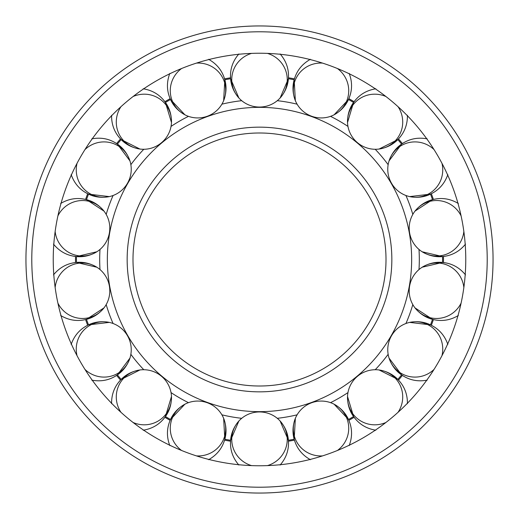 <?xml version="1.0" encoding="UTF-8"?>
<svg xmlns="http://www.w3.org/2000/svg" width="519" height="519" viewBox="0 0 519 519"><rect width="100%" height="100%" fill="white"/><g stroke="black" fill="none" stroke-linecap="round" stroke-linejoin="round"><path stroke-width="0.78" d="M107.342 259.5A152.158 152.158 0 0 0 259.5 411.658A152.158 152.158 0 0 0 411.658 259.5A152.158 152.158 0 0 0 259.5 107.342A152.158 152.158 0 0 0 107.342 259.5M259.5 386.006A126.506 126.506 0 0 0 386.006 259.5A126.506 126.506 0 0 0 259.5 132.994A126.506 126.506 0 0 0 132.994 259.5A126.506 126.506 0 0 0 259.5 386.006A126.506 126.506 0 0 1 132.994 259.5A126.506 126.506 0 0 1 259.5 132.994M241.711 100.686A159.807 159.807 0 0 0 221.892 104.176M188.468 116.347A159.807 159.807 0 0 0 171.036 126.409M143.789 149.271A159.807 159.807 0 0 0 130.853 164.692M113.071 195.494A159.807 159.807 0 0 0 106.187 214.405M100.005 249.438A159.807 159.807 0 0 0 100.005 269.562M418.995 269.562A159.807 159.807 0 0 0 418.995 249.438M412.813 214.405A159.807 159.807 0 0 0 405.929 195.494M388.147 164.692A159.807 159.807 0 0 0 375.211 149.271M347.964 126.409A159.807 159.807 0 0 0 330.532 116.347M297.108 104.176A159.807 159.807 0 0 0 277.289 100.686M277.289 418.314A159.807 159.807 0 0 0 297.108 414.824M330.532 402.653A159.807 159.807 0 0 0 347.964 392.591M375.211 369.729A159.807 159.807 0 0 0 388.147 354.308M405.929 323.506A159.807 159.807 0 0 0 412.813 304.595M106.187 304.595A159.807 159.807 0 0 0 113.071 323.506M130.853 354.308A159.807 159.807 0 0 0 143.789 369.729M171.036 392.591A159.807 159.807 0 0 0 188.468 402.653M221.892 414.824A159.807 159.807 0 0 0 241.711 418.314M465.764 259.5A206.264 206.264 0 0 0 259.5 53.236A206.264 206.264 0 0 0 53.236 259.5A206.264 206.264 0 0 0 259.5 465.764A206.264 206.264 0 0 0 465.764 259.5M25.95 259.5A233.55 233.55 0 0 0 259.5 493.05A233.55 233.55 0 0 0 493.05 259.5A233.55 233.55 0 0 0 259.5 25.95A233.55 233.55 0 0 0 25.95 259.5A233.55 233.55 0 0 1 259.5 25.95A233.55 233.55 0 0 1 493.05 259.5M294.182 439.249A183.064 183.064 0 0 1 288.389 440.268A183.064 183.064 0 0 0 294.182 439.249L295.35 418.359M294.202 439.243L294.416 440.015M385.909 422.485A27.754 27.403 140 0 1 353.848 415.116A27.754 27.403 140 0 1 347.522 396.484L353.569 416.543A183.064 183.064 0 0 1 348.47 419.488A183.064 183.064 0 0 0 353.569 416.543L354.127 417.302A183.998 183.998 0 0 1 348.852 420.345L349.521 422.044C352.336 429.68 352.226 437.536 349.183 445.6C352.226 437.536 352.336 429.68 349.521 422.044C346.77 414.383 341.638 408.44 334.119 404.217A27.754 27.403 160 0 1 347.094 419.015A27.754 27.403 160 0 1 337.447 450.466M354.12 417.302L355.256 418.736C350.001 412.521 347.419 405.105 347.522 396.484A27.754 27.403 140 0 1 379.117 369.969L397.826 379.408A183.064 183.064 0 0 0 401.609 374.9A183.064 183.064 0 0 1 397.826 379.408L399.688 381.452C404.943 387.667 407.525 395.082 407.421 403.704C407.525 395.082 404.943 387.667 399.688 381.452C394.479 375.198 387.622 371.37 379.117 369.969A27.754 27.403 140 0 1 396.367 379.434A27.754 27.403 140 0 1 398.06 412.294M461.106 303.102A27.754 27.403 100 0 1 431.802 318.063A27.754 27.403 100 0 1 414.979 307.858C420.442 314.527 427.182 318.549 435.207 319.931C443.22 321.378 450.933 319.899 458.348 315.5C450.933 319.899 443.22 321.378 435.207 319.931L433.417 319.561A183.998 183.998 0 0 1 431.334 325.283L432.943 326.153C440.008 330.194 444.971 336.28 447.826 344.415C444.971 336.28 440.008 330.194 432.943 326.153C425.911 322.052 418.158 320.8 409.686 322.396A27.754 27.403 120 0 1 429.135 325.387A27.754 27.403 120 0 1 441.961 355.69M432.509 319.341A183.064 183.064 0 0 1 430.498 324.868A183.064 183.064 0 0 0 432.509 319.341L414.999 307.884M422.174 267.22L442.538 262.445L445.276 262.809C453.301 264.19 460.042 268.213 465.511 274.882C460.042 268.213 453.301 264.19 445.276 262.809C437.27 261.362 429.557 262.841 422.142 267.24A27.754 27.403 100 0 1 441.442 263.399A27.754 27.403 100 0 1 463.856 287.481M442.538 262.458L443.473 262.549L442.538 262.458A183.064 183.064 0 0 0 442.538 256.555A183.064 183.064 0 0 1 442.564 259.5M443.46 262.549L443.473 262.549A183.998 183.998 0 0 0 443.473 256.457L443.349 256.457M432.515 199.679L433.41 199.445M430.498 194.132A183.064 183.064 0 0 1 432.509 199.659A183.064 183.064 0 0 0 430.498 194.132L409.686 196.604A27.754 27.403 60 0 1 389.062 160.884A27.754 27.403 60 0 1 401.382 145.534A27.754 27.403 60 0 1 434.033 149.576M402.374 143.594L403.944 142.621C410.977 138.521 418.729 137.269 427.202 138.865C418.729 137.269 410.977 138.521 403.944 142.621C396.879 146.663 391.916 152.748 389.062 160.884M463.856 231.519A27.754 27.403 80 0 1 441.442 255.601A27.754 27.403 80 0 1 422.142 251.76A27.754 27.403 80 0 1 414.979 211.142C420.442 204.473 427.182 200.451 435.207 199.069C443.22 197.622 450.933 199.101 458.348 203.5C450.933 199.101 443.22 197.622 435.207 199.069L433.417 199.439A183.998 183.998 0 0 0 431.334 193.717L431.205 193.775M431.224 193.762L430.491 194.119M398.06 106.706A27.754 27.403 40 0 1 396.367 139.566A27.754 27.403 40 0 1 379.117 149.031L397.826 139.592A183.064 183.064 0 0 1 401.609 144.1A183.064 183.064 0 0 0 397.826 139.592L398.378 139.001M398.384 138.995L399.688 137.548C394.479 143.802 387.622 147.63 379.117 149.031A27.754 27.403 40 0 1 347.522 122.516L353.569 102.457A183.064 183.064 0 0 0 348.47 99.512A183.064 183.064 0 0 1 353.569 102.457L355.256 100.264C360.465 94.01 367.322 90.183 375.827 88.781C367.322 90.183 360.465 94.01 355.256 100.264C350.001 106.479 347.419 113.895 347.522 122.516A27.754 27.403 40 0 1 353.848 103.884A27.754 27.403 40 0 1 385.909 96.515M354.12 101.711L354.127 101.705A183.998 183.998 0 0 0 348.852 98.655L349.521 96.956C352.336 89.32 352.226 81.464 349.183 73.4C352.226 81.464 352.336 89.32 349.521 96.956C346.77 104.617 341.638 110.56 334.119 114.783A27.754 27.403 20 0 1 295.363 100.673A27.754 27.403 20 0 1 294.928 81.003A27.754 27.403 20 0 1 322.539 63.104M294.267 79.524L295.019 77.117C297.77 69.455 302.908 63.513 310.427 59.296C302.908 63.513 297.77 69.455 295.019 77.117C292.203 84.753 292.32 92.609 295.363 100.673M288.389 78.732A183.064 183.064 0 0 1 294.182 79.751A183.064 183.064 0 0 0 288.389 78.732L280.124 97.987A27.754 27.403 0 0 1 238.876 97.987A27.754 27.403 0 0 1 231.746 79.647A27.754 27.403 0 0 1 251.572 53.392M230.611 78.486L230.501 75.969C230.468 67.827 233.258 60.489 238.876 53.95C233.258 60.489 230.468 67.827 230.501 75.969C230.468 84.11 233.258 91.448 238.876 97.987L230.611 78.732A183.064 183.064 0 0 0 224.818 79.751A183.064 183.064 0 0 1 230.611 78.732M230.559 77.831L230.559 77.798A183.998 183.998 0 0 0 224.558 78.849L224.584 78.985M196.461 63.104A27.754 27.403 -20 0 1 224.072 81.003A27.754 27.403 -20 0 1 223.637 100.673C226.68 92.609 226.797 84.753 223.981 77.117C221.23 69.455 216.092 63.513 208.573 59.296C216.092 63.513 221.23 69.455 223.981 77.117L224.798 79.757M165.412 102.451L165.418 102.464A183.064 183.064 0 0 1 170.53 99.512A183.064 183.064 0 0 0 165.431 102.457L164.951 101.815M133.091 96.515A27.754 27.403 -40 0 1 165.152 103.884A27.754 27.403 -40 0 1 171.478 122.516A27.754 27.403 -40 0 1 139.883 149.031L121.174 139.592A183.064 183.064 0 0 0 117.391 144.1A183.064 183.064 0 0 1 121.174 139.592L121.018 139.403M86.491 199.659A183.064 183.064 0 0 1 88.502 194.132A183.064 183.064 0 0 0 86.491 199.659L104.001 211.116M57.894 215.898A27.754 27.403 -80 0 1 87.198 200.937A27.754 27.403 -80 0 1 104.021 211.142A27.754 27.403 -80 0 1 96.858 251.76L76.462 256.555L73.724 256.191C65.699 254.81 58.958 250.787 53.489 244.118C58.958 250.787 65.699 254.81 73.724 256.191C81.73 257.638 89.443 256.159 96.858 251.76A27.754 27.403 -80 0 1 77.558 255.601A27.754 27.403 -80 0 1 55.144 231.519M76.462 256.542L75.527 256.451L76.462 256.542A183.064 183.064 0 0 0 76.462 262.445A183.064 183.064 0 0 1 76.436 259.5M75.54 256.451L75.527 256.451A183.998 183.998 0 0 0 75.527 262.543L75.651 262.543M86.485 319.321L85.59 319.555M88.502 324.868A183.064 183.064 0 0 1 86.491 319.341A183.064 183.064 0 0 0 88.502 324.868L109.282 322.39M116.626 375.406L115.056 376.379C108.023 380.479 100.271 381.731 91.798 380.135C100.271 381.731 108.023 380.479 115.056 376.379C122.121 372.337 127.084 366.252 129.938 358.116A27.754 27.403 -120 0 1 117.618 373.466A27.754 27.403 -120 0 1 84.967 369.424M55.144 287.481A27.754 27.403 -100 0 1 77.558 263.399A27.754 27.403 -100 0 1 96.858 267.24A27.754 27.403 -100 0 1 104.021 307.858C98.558 314.527 91.818 318.549 83.793 319.931C75.78 321.378 68.067 319.899 60.652 315.5C68.067 319.899 75.78 321.378 83.793 319.931L85.583 319.561A183.998 183.998 0 0 0 87.666 325.283L87.795 325.225M121.174 379.408A183.064 183.064 0 0 1 117.391 374.9A183.064 183.064 0 0 0 121.174 379.408L139.883 369.969A27.754 27.403 -140 0 1 171.478 396.484A27.754 27.403 -140 0 1 165.152 415.116A27.754 27.403 -140 0 1 133.091 422.485M164.886 417.282L163.745 418.736C168.999 412.521 171.581 405.105 171.478 396.484L165.431 416.543A183.064 183.064 0 0 0 170.53 419.488A183.064 183.064 0 0 1 165.431 416.543L165.276 416.731M224.733 439.476L223.981 441.883C221.23 449.545 216.092 455.487 208.573 459.704C216.092 455.487 221.23 449.545 223.981 441.883C226.797 434.247 226.68 426.391 223.637 418.327A27.754 27.403 -160 0 1 224.072 437.997A27.754 27.403 -160 0 1 196.461 455.896M170.206 420.241L170.543 419.495M230.611 440.268A183.064 183.064 0 0 1 224.818 439.249A183.064 183.064 0 0 0 230.611 440.268L238.876 421.013A27.754 27.403 180 0 1 280.124 421.013A27.754 27.403 180 0 1 287.254 439.353A27.754 27.403 180 0 1 267.428 465.608M288.389 440.514L288.499 443.031C288.532 451.173 285.742 458.511 280.124 465.05C285.742 458.511 288.532 451.173 288.499 443.031C288.532 434.89 285.742 427.552 280.124 421.013L288.389 440.268M288.441 441.169L288.441 441.202A183.998 183.998 0 0 0 294.442 440.151L295.019 441.883C297.77 449.545 302.908 455.487 310.427 459.704C302.908 455.487 297.77 449.545 295.019 441.883C292.203 434.247 292.32 426.391 295.363 418.327A27.754 27.403 160 0 1 334.119 404.217L348.47 419.488M322.539 455.896A27.754 27.403 160 0 1 294.928 437.997A27.754 27.403 160 0 1 295.363 418.327M434.033 369.424A27.754 27.403 120 0 1 401.382 373.466A27.754 27.403 120 0 1 389.062 358.116C391.916 366.252 396.879 372.337 403.944 376.379C410.977 380.479 418.729 381.731 427.202 380.135C418.729 381.731 410.977 380.479 403.944 376.379L402.387 375.425A183.998 183.998 0 0 1 398.475 380.09M389.062 358.116A27.754 27.403 120 0 1 409.686 322.396L430.498 324.868M414.979 307.858A27.754 27.403 100 0 1 422.142 267.24M414.979 211.142A27.754 27.403 80 0 1 431.802 200.937A27.754 27.403 80 0 1 461.106 215.898M441.961 163.31A27.754 27.403 60 0 1 429.135 193.613A27.754 27.403 60 0 1 409.686 196.604C418.158 198.2 425.911 196.948 432.943 192.847L431.334 193.717M398.475 138.91A183.998 183.998 0 0 1 402.387 143.575M337.447 68.534A27.754 27.403 20 0 1 347.094 99.985A27.754 27.403 20 0 1 334.119 114.783L348.47 99.512M267.428 53.392A27.754 27.403 0 0 1 287.254 79.647A27.754 27.403 0 0 1 280.124 97.987C285.742 91.448 288.532 84.11 288.499 75.969C288.532 67.827 285.742 60.489 280.124 53.95C285.742 60.489 288.532 67.827 288.499 75.969L288.447 77.792A183.998 183.998 0 0 1 294.442 78.849M223.637 100.673A27.754 27.403 -20 0 1 184.881 114.783A27.754 27.403 -20 0 1 171.906 99.985A27.754 27.403 -20 0 1 181.553 68.534M165.431 102.457L171.478 122.516C171.581 113.895 168.999 106.479 163.745 100.264C158.535 94.01 151.678 90.183 143.173 88.781C151.678 90.183 158.535 94.01 163.745 100.264L164.88 101.698A183.998 183.998 0 0 1 170.148 98.655L169.479 96.956C166.664 89.32 166.774 81.464 169.817 73.4C166.774 81.464 166.664 89.32 169.479 96.956C172.23 104.617 177.362 110.56 184.881 114.783L170.53 99.512M84.967 149.576A27.754 27.403 -60 0 1 117.618 145.534A27.754 27.403 -60 0 1 129.938 160.884C127.084 152.748 122.121 146.663 115.056 142.621C108.023 138.521 100.271 137.269 91.798 138.865C100.271 137.269 108.023 138.521 115.056 142.621L116.613 143.575A183.998 183.998 0 0 1 120.525 138.91L119.312 137.548C124.521 143.802 131.378 147.63 139.883 149.031A27.754 27.403 -40 0 1 122.633 139.566A27.754 27.403 -40 0 1 120.94 106.706M129.938 160.884A27.754 27.403 -60 0 1 109.314 196.604A27.754 27.403 -60 0 1 89.865 193.613A27.754 27.403 -60 0 1 77.039 163.31M104.021 211.142C98.558 204.473 91.818 200.451 83.793 199.069C75.78 197.622 68.067 199.101 60.652 203.5C68.067 199.101 75.78 197.622 83.793 199.069L85.583 199.439A183.998 183.998 0 0 1 87.666 193.717L86.057 192.847C78.992 188.806 74.029 182.72 71.174 174.585C74.029 182.72 78.992 188.806 86.057 192.847C93.089 196.948 100.842 198.2 109.314 196.604L88.502 194.132M104.021 307.858A27.754 27.403 -100 0 1 87.198 318.063A27.754 27.403 -100 0 1 57.894 303.102M77.039 355.69A27.754 27.403 -120 0 1 89.865 325.387A27.754 27.403 -120 0 1 109.314 322.396A27.754 27.403 -120 0 1 129.938 358.116M120.94 412.294A27.754 27.403 -140 0 1 122.633 379.434A27.754 27.403 -140 0 1 139.883 369.969C131.378 371.37 124.521 375.198 119.312 381.452C114.057 387.667 111.475 395.082 111.579 403.704C111.475 395.082 114.057 387.667 119.312 381.452L120.525 380.09A183.998 183.998 0 0 1 116.613 375.425M181.553 450.466A27.754 27.403 -160 0 1 171.906 419.015A27.754 27.403 -160 0 1 184.881 404.217C177.362 408.44 172.23 414.383 169.479 422.044C166.664 429.68 166.774 437.536 169.817 445.6C166.774 437.536 166.664 429.68 169.479 422.044L170.148 420.345A183.998 183.998 0 0 1 164.88 417.302M184.881 404.217A27.754 27.403 -160 0 1 223.637 418.327M251.572 465.608A27.754 27.403 180 0 1 231.746 439.353A27.754 27.403 180 0 1 238.876 421.013C233.258 427.552 230.468 434.89 230.501 443.031C230.468 451.173 233.258 458.511 238.876 465.05C233.258 458.511 230.468 451.173 230.501 443.031L230.553 441.208A183.998 183.998 0 0 1 224.558 440.151M127.155 259.5A132.345 132.345 0 0 0 259.5 391.845A132.345 132.345 0 0 0 391.845 259.5A132.345 132.345 0 0 0 259.5 127.155A132.345 132.345 0 0 0 127.155 259.5M259.5 487.211A227.711 227.711 0 0 0 487.211 259.5A227.711 227.711 0 0 0 259.5 31.789A227.711 227.711 0 0 0 31.789 259.5A227.711 227.711 0 0 0 259.5 487.211M375.827 430.219C367.322 428.817 360.465 424.99 355.256 418.736C360.465 424.99 367.322 428.817 375.827 430.219M389.075 358.149L401.609 374.9M414.999 211.116L432.509 199.659M422.174 251.78L442.538 256.555M443.473 256.457L445.276 256.191C453.301 254.81 460.042 250.787 465.511 244.118C460.042 250.787 453.301 254.81 445.276 256.191C437.27 257.638 429.557 256.159 422.142 251.76M389.075 160.851L401.609 144.1M447.826 174.585C444.971 182.72 440.008 188.806 432.943 192.847C440.008 188.806 444.971 182.72 447.826 174.585M407.421 115.296C407.525 123.918 404.943 131.333 399.688 137.548C404.943 131.333 407.525 123.918 407.421 115.296M295.35 100.641L294.182 79.751M223.65 100.641L224.818 79.751M111.579 115.296C111.475 123.918 114.057 131.333 119.312 137.548C114.057 131.333 111.475 123.918 111.579 115.296M129.925 160.851L117.391 144.1M104.001 307.884L86.491 319.341M96.826 267.22L76.462 262.445M75.527 262.543L73.724 262.809C65.699 264.19 58.958 268.213 53.489 274.882C58.958 268.213 65.699 264.19 73.724 262.809C81.73 261.362 89.443 262.841 96.858 267.24M129.925 358.149L117.391 374.9M87.666 325.283L86.057 326.153C78.992 330.194 74.029 336.28 71.174 344.415C74.029 336.28 78.992 330.194 86.057 326.153C93.089 322.052 100.842 320.8 109.314 322.396M143.173 430.219C151.678 428.817 158.535 424.99 163.745 418.736C158.535 424.99 151.678 428.817 143.173 430.219M223.65 418.359L224.818 439.249M184.848 404.236L170.53 419.488"/></g></svg>
